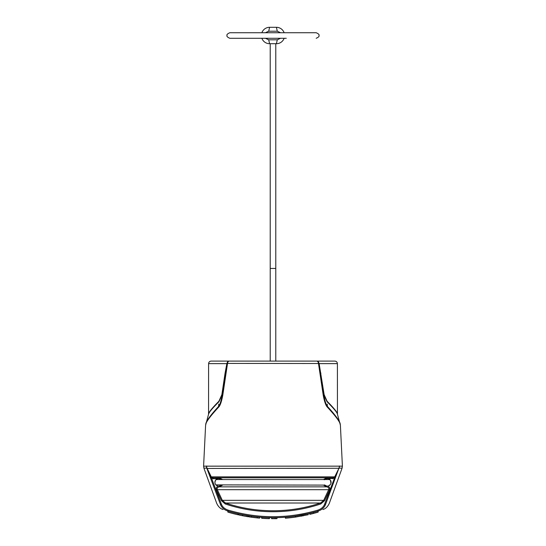 <?xml version="1.0" encoding="UTF-8"?>
<svg xmlns="http://www.w3.org/2000/svg" width="546" height="546" viewBox="0 0 546 546"><rect width="100%" height="100%" fill="white"/><g stroke="black" fill="none" stroke-linecap="round" stroke-linejoin="round"><path stroke-width="0.82" d="M327.805 361.104L218.195 361.104M211.104 409.725L208.64 413.745C208.831 412.134 212.244 407.971 218.891 401.262L221.867 394.642L225.075 373.164L225.416 373.348L222.188 395.072C221.055 401.235 219.861 405.009 218.605 406.381C209.78 416.038 205.501 422.113 205.767 424.604L208.592 414.141C208.852 412.489 212.298 408.36 218.939 401.74L222.161 394.84L227.075 363.759A1.515 0.369 14 0 0 226.863 363.629L227.586 361.793L227.273 362.646L228.822 361.104L334.875 361.104C336.411 361.254 337.251 362.094 337.401 363.629L319.137 363.629L324.133 394.642L327.109 401.262C333.756 407.978 337.169 412.141 337.36 413.745L336.67 412.23M228.788 361.104A2.525 1.802 90 0 1 228.822 361.104L211.125 361.104C209.589 361.254 208.749 362.094 208.599 363.629L208.558 414.277M222.666 479.552L218.919 477.784L213.24 477.784L332.76 477.784L334.855 476.59L338.943 468.277L207.002 468.454L206.716 468.004L220.454 504.422C221.649 507.568 224.078 509.773 227.743 511.029C257.917 519.901 288.083 519.901 318.257 511.029C321.915 509.773 324.351 507.575 325.546 504.422L339.66 466.161L203.597 466.161L205.596 425.341M340.254 424.658L339.114 420.454L340.233 424.604C340.458 425.559 340.458 425.559 340.233 424.604C340.458 425.559 340.458 425.559 340.233 424.604A2.525 2.437 -15.9 0 1 340.315 425.143C340.547 426.098 340.547 426.098 340.315 425.143C340.554 422.7 336.213 416.673 327.286 407.07C325.778 405.494 324.426 401.576 323.239 395.318L318.489 363.513L318.871 363.418L320.584 373.348L320.925 373.164M207.002 468.454L207.582 469.294L207.057 468.277A5.051 4.832 -90 0 1 206.641 465.977M333.913 477.504L334.398 478.351L335.367 476.849L338.943 468.277A5.051 4.832 -90 0 0 339.359 465.977M229.634 361.104L229.286 361.104A2.525 1.781 90 0 0 227.511 363.513L222.761 395.318C221.546 401.651 220.202 405.569 218.714 407.07C209.78 416.687 205.433 422.706 205.685 425.143C205.453 426.098 205.453 426.098 205.685 425.143A2.525 2.437 -164.1 0 1 205.767 424.604C205.542 425.559 205.542 425.559 205.767 424.604L205.746 424.672M206.716 468.004L206.34 466.161M207.582 469.294L211.145 476.59L212.087 477.504L211.602 478.351L221.342 504.095C222.42 506.92 224.652 508.913 228.037 510.087C258.019 518.898 287.995 518.898 317.963 510.087C321.348 508.92 323.58 506.92 324.658 504.095L334.398 478.351L328.296 478.678M323.368 485.107L326.747 486.861C328.562 487.332 329.211 488.281 328.685 489.701L323.682 500.327L324.536 500.716L320.802 503.944A150.757 150.737 0 0 1 225.198 503.944L221.464 500.716L216.455 490.09C215.813 488.377 216.38 487.039 218.154 486.083C216.148 485.633 215.069 484.384 214.912 482.33L215.104 483.517M225.198 503.944L225.512 503.016L222.318 500.327L217.315 489.701L216.455 490.09M339.284 468.004L338.998 468.454M207.432 469.423L210.633 476.849L211.602 478.351L213.24 478.774L213.24 477.784L212.087 477.504M210.633 476.849L335.367 476.849M220.68 504.477L221.342 504.095M324.658 504.095L325.32 504.477M227.525 510.96L228.064 511.124L228.037 510.087M313.725 512.319L312.524 512.639M317.963 510.087L317.936 511.124M227.873 511.07A157.091 157.091 0 0 0 237.933 513.725L237.933 514.762A158.101 158.101 0 0 1 227.873 512.121L227.873 511.07M241.926 515.615L242.642 515.758A158.101 158.101 0 0 1 238.752 514.946L238.752 513.909A157.091 157.091 0 0 0 242.642 514.728L242.642 515.758L247.004 516.55L248.287 516.755L248.287 515.731L251.044 516.147M253.651 516.496L254.361 516.577M259.261 517.089L259.609 517.117A157.091 157.091 0 0 1 256.449 516.816A157.091 157.091 0 0 0 257.303 516.905L257.303 517.922A158.101 158.101 0 0 0 259.609 518.134L259.609 517.117A157.091 157.091 0 0 0 261.725 517.287A157.091 157.091 0 0 0 269.171 517.642A157.091 157.091 0 0 0 269.396 517.649L269.396 518.659A158.101 158.101 0 0 1 269.171 518.652L269.171 517.642M255.726 517.751L251.385 517.219A158.101 158.101 0 0 1 249.078 516.878L249.078 515.861L249.426 515.909M249.078 515.861A157.091 157.091 0 0 1 246.335 515.41A157.091 157.091 0 0 0 249.078 515.861A157.091 157.091 0 0 0 251.385 516.195L251.883 516.263M252.948 516.407L251.385 516.195L251.385 517.219M312.524 513.684L313.554 513.411A158.101 158.101 0 0 1 309.814 514.352L309.814 513.315A157.091 157.091 0 0 1 308.197 513.697L295.625 516.052A157.091 157.091 0 0 1 295.454 516.079A157.091 157.091 0 0 1 269.396 517.649A157.091 157.091 0 0 0 275.123 517.676L271.621 517.683L271.621 518.693L275.123 518.686A158.101 158.101 0 0 0 276.979 518.652L276.979 517.642A157.091 157.091 0 0 0 285.394 517.198L285.394 518.215A158.101 158.101 0 0 0 295.454 517.096L295.454 516.079A157.091 157.091 0 0 0 295.625 516.052L295.625 517.076L295.625 516.052A157.091 157.091 0 0 0 298.048 515.683A157.091 157.091 0 0 1 295.625 516.052M308.197 513.697L308.197 514.735L308.197 513.697A157.091 157.091 0 0 0 313.554 512.366L314.496 512.107M246.246 516.42L246.628 516.482M244.97 516.195L245.734 516.332M247.004 515.526L247.004 516.55L246.178 516.407M243.803 515.977L244.697 516.147L243.809 515.984M242.649 515.758L241.892 515.608M252.948 517.424L257.303 517.922M251.795 517.274L250.109 517.035M250.041 517.028L249.57 516.953M259.132 518.093L258.688 518.052M258.579 518.038L257.958 517.983M257.842 517.97L256.845 517.874M259.609 517.117A157.091 157.091 0 0 0 261.725 517.287L261.725 518.297A158.101 158.101 0 0 0 269.171 518.652M308.197 514.735L295.625 517.076M301.037 516.195L301.924 516.031L301.911 515.008M302.771 515.874L303.467 515.738L302.771 515.874M313.554 512.366A157.091 157.091 0 0 0 317.724 511.186A157.091 157.091 0 0 1 313.554 512.366L313.554 513.411L318.127 512.121L315.765 512.803M314.134 513.254L313.424 513.445M315.813 512.79L314.837 513.063M318.127 512.121L318.127 511.07M275.123 518.686L275.123 517.676M217.704 478.678L217.404 478.774C215.806 479.429 214.981 480.61 214.912 482.33L214.981 481.62M221.471 484.916L219.192 486.09L219.253 486.861C217.438 487.339 216.789 488.281 217.315 489.701L328.685 489.701L329.545 490.09C330.187 488.37 329.62 487.032 327.846 486.083C329.852 485.633 330.931 484.384 331.088 482.33C331.019 480.61 330.194 479.429 328.596 478.774L327.081 478.549L324.44 479.763M329.545 490.09L324.536 500.716M221.464 500.716L222.318 500.327L323.682 500.327L320.488 503.016L225.512 503.016A149.761 149.74 180 0 0 320.488 503.016L320.802 503.944M219.192 486.09L218.154 486.083M326.877 477.784L218.721 477.784M327.846 486.083L326.808 486.09L326.747 486.861L219.253 486.861L222.631 485.107M213.24 478.774L218.919 478.549L218.919 477.784L327.081 477.784L323.334 479.552M330.937 483.387L330.439 480.214M331.06 482.794L330.91 483.49M330.678 484.049L330.439 484.452M330.316 484.63L330.651 484.104M215.336 484.07L215.568 484.459M215.902 484.882L324.727 485.107M218.666 478.542L218.168 478.583M215.138 481.053L215.329 480.603M215.561 480.207L214.912 482.33M330.364 480.105L329.32 479.552L216.68 479.552L215.69 480.03M218.919 478.549L221.185 479.47M331.06 481.872L331.088 482.214M332.582 477.784L213.418 477.784M332.76 478.774L332.76 477.784L327.081 477.784L327.081 478.549M327.832 478.583L327.334 478.542M326.808 486.09L324.529 484.916M307.2 513.923A157.091 157.091 0 0 1 303.733 514.653A157.091 157.091 0 0 0 307.2 513.923M303.596 514.68A157.091 157.091 0 0 1 302.348 514.926A157.091 157.091 0 0 0 303.596 514.68M301.003 515.171A157.091 157.091 0 0 1 299.529 515.431A157.091 157.091 0 0 0 301.003 515.171M256.292 516.796A157.091 157.091 0 0 1 255.767 516.741A157.091 157.091 0 0 0 256.292 516.796M255.119 516.666A157.091 157.091 0 0 1 253.057 516.42A157.091 157.091 0 0 1 251.385 516.195A157.091 157.091 0 0 0 253.057 516.42A157.091 157.091 0 0 0 255.119 516.666M246.185 515.383A157.091 157.091 0 0 1 245.502 515.267A157.091 157.091 0 0 0 246.185 515.383M238.752 513.909A157.091 157.091 0 0 1 237.933 513.725A157.091 157.091 0 0 0 238.752 513.909M280.569 38.288L277.293 39.803L276.413 43.714A8.21 8.21 0 0 0 284.132 38.288A8.21 8.21 0 0 1 276.413 43.714L269.587 43.714A8.21 8.21 0 0 1 261.868 38.288A8.21 8.21 0 0 0 269.587 43.714L268.707 39.803L265.431 38.288M261.868 32.733A8.21 8.21 0 0 1 269.587 27.3A8.21 8.21 0 0 0 261.868 32.733A8.21 8.21 0 0 1 269.587 27.3L268.707 31.218L277.293 31.218L280.569 32.733M265.431 32.733L268.707 31.218M269.587 27.3L276.413 27.3A8.21 8.21 0 0 1 284.132 32.733A8.21 8.21 0 0 0 276.413 27.3L277.293 31.218L276.413 27.3A8.21 8.21 0 0 1 284.132 32.733M277.293 39.803L268.707 39.803M318.414 361.793A2.525 1.802 -90 0 0 317.178 361.104L318.728 362.646L318.414 361.793L319.137 363.629A1.515 0.369 166 0 0 318.925 363.759M340.233 424.604C340.492 422.099 336.213 416.025 327.395 406.381C326.126 404.982 324.931 401.208 323.812 395.072L320.584 373.348L323.839 394.84L327.061 401.74C333.702 408.36 337.148 412.496 337.408 414.141M327.286 407.07A2.525 1.734 -45.2 0 0 327.395 406.388L327.238 404.06M318.728 362.646L319.089 363.418M323.239 395.318L324.133 394.642L324.051 394.035M227.586 361.793A2.525 1.802 -90 0 1 228.822 361.104L229.497 361.104M227.075 363.759L227.273 362.646M225.075 373.164L226.863 363.629L208.599 363.629M218.714 407.07A2.525 1.734 -134.8 0 1 218.605 406.388L218.762 404.06M218.939 401.733A1.515 1.126 46 0 0 218.891 401.262L214.755 405.514M208.64 413.745L208.64 413.745A1.515 1.495 13.1 0 1 208.606 414.093M208.797 413.554L208.627 414.011M317.178 361.104L316.714 361.104A2.525 1.781 90 0 1 318.489 363.513L226.911 363.418M340.404 425.341L342.403 466.161L339.66 466.161M322.993 509.52C325.621 508.749 327.716 506.708 329.272 503.398L342.103 468.134L339.257 468.134M206.743 468.134L203.897 468.134L203.597 466.161M218.919 477.784L213.513 477.784M270.222 43.714L270.222 268.455L275.778 268.455L275.778 361.104M261.868 38.288A8.21 8.21 0 0 0 269.587 43.714M276.413 43.714A8.21 8.21 0 0 0 284.132 38.288M337.394 414.093A1.515 1.495 166.9 0 1 337.36 413.745M327.061 401.733A1.515 1.126 134 0 1 327.109 401.262M222.761 395.318L221.867 394.642M342.103 468.134L342.403 466.161M223.007 509.52C220.407 508.77 218.318 506.729 216.728 503.398L203.897 468.134M329.955 485.039L329.32 485.107M324.727 479.552L329.32 479.552M242.861 514.769L243.352 514.864M270.222 268.455L270.222 361.104M275.778 43.714L275.778 268.455M259.725 32.733L229.811 32.733C227.47 33.763 226.549 34.691 227.034 35.51C226.549 36.323 227.47 37.251 229.811 38.288L286.275 38.288M229.811 32.733L316.189 32.733C318.53 33.763 319.451 34.691 318.966 35.51C319.451 36.323 318.53 37.251 316.189 38.288M259.725 38.288L229.811 38.288M337.401 363.629L337.442 414.277M337.421 414.182L337.762 415.431M339.216 420.836L340.049 423.908M337.387 414.066L339.114 420.454M229.286 361.104L228.822 361.104M208.579 414.182L208.367 414.974"/></g></svg>

